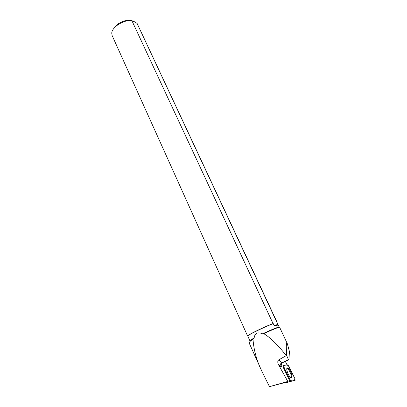 <?xml version="1.0" encoding="UTF-8"?>
<svg xmlns="http://www.w3.org/2000/svg" width="407" height="407" viewBox="0 0 407 407"><rect width="100%" height="100%" fill="white"/><g stroke="black" fill="none" stroke-linecap="round" stroke-linejoin="round"><path stroke-width="0.61" d="M295.146 380.275L294.882 378.647L287.922 364.82L283.608 365.455L283.847 367.068L290.898 381.201L295.146 380.275L284.697 383.033L284.31 382.544L287.805 381.451L269.485 386.65L262.261 372.115C256.898 361.431 253.81 350.442 252.991 339.153C250.193 341.03 248.936 342.353 249.226 343.126M291.997 375.936C291.081 372.13 289.657 369.464 287.724 367.933C286.915 367.618 286.609 368.264 286.813 369.871C287.673 373.56 289.067 376.236 291.01 377.884C291.895 378.291 292.226 377.64 291.997 375.936M252.991 339.153L254.156 337.907L249.801 340.567L247.751 336.019L248.265 335.485L247.578 335.953L112.139 35.567L111.747 33.216C111.777 27.066 124.013 19.429 131.909 20.716L273.041 323.54C265.74 326.297 250.483 333.562 248.097 335.414M287.037 364.921L285.343 361.416M282.768 362.566L288.588 359.966L288.945 359.412L289.438 351.485L287.322 343.706C286.213 341.519 286.014 345.518 286.721 355.698L286.279 355.611L278.764 359.864C277.533 360.856 277.462 362.505 278.566 364.804L287.805 381.451M289.845 380.972L289.565 380.484L290.186 380.23M283.847 367.068L283.231 367.333L289.565 380.484M283.231 367.333L283.013 365.822M284.391 382.707L269.485 386.65M277.131 322.359L137.134 23.499L277.879 324.41C277.93 325.32 276.694 325.707 274.165 325.564L273.255 323.611C266.127 326.277 250.661 333.628 248.265 335.485M277.07 322.532L279.187 327.05C277.889 327.06 272.344 329.314 262.551 333.806C257.667 331.751 254.868 333.114 254.156 337.907M262.551 333.806L263.705 333.659C273.163 329.349 278.469 327.213 279.614 327.248L287.322 343.706M286.279 355.611C277.498 344.541 269.973 337.225 263.705 333.659M288.588 359.966L286.721 355.698M113.711 28.622L117.043 24.664C121.769 21.159 126.455 19.816 131.09 20.64M137.134 23.499L135.038 21.973L131.909 20.716M291.244 377.991C292.307 376.607 289.051 368.966 287.113 368.259L286.884 368.177M277.879 324.41L274.165 325.564M288.67 365.807C287.021 364.911 285.546 364.758 284.244 365.354C283.572 366.132 284.157 368.193 285.999 371.535L290.186 380.224C292.262 381.374 294.836 381.405 294.816 378.51L288.67 365.807M284.361 382.646L285.251 382.275M291.056 381.237L284.697 383.033M282.936 365.868L283.526 365.506M278.566 364.804L280.184 366.168C281.257 366.997 281.792 366.671 281.797 365.196L281.73 363.212M288.471 359.737L282 362.627L278.764 359.864M280.184 366.168C279.96 364.616 280.565 363.436 282 362.627L282.249 362.8C281.257 363.761 280.916 364.453 281.212 364.865L281.507 363.492M281.797 365.196L281.435 363.609M284.635 383.018L290.898 381.201M287.113 368.259L287.724 367.933M250.366 340.532L250.163 341.331M249.221 343.132L261.66 370.772"/></g></svg>
